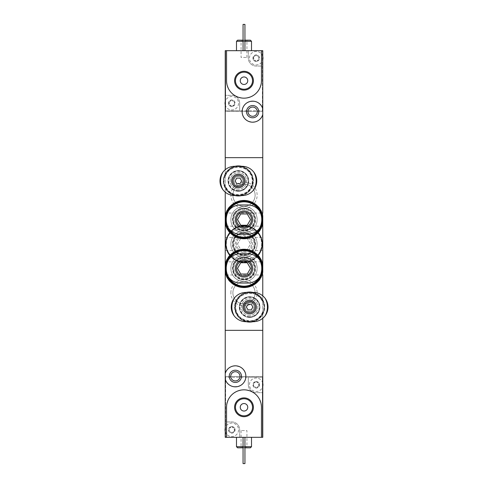 <?xml version="1.0" encoding="UTF-8"?>
<svg xmlns="http://www.w3.org/2000/svg" width="488" height="488" viewBox="0 0 488 488"><rect width="100%" height="100%" fill="white"/><g stroke="black" fill="none" stroke-linecap="round" stroke-linejoin="round"><path stroke-width="0.37" stroke-dasharray="2.44 1.83" d="M225.23 223.37C228.012 243.347 259.988 243.353 262.77 223.37L262.77 215.83C259.976 195.822 228.018 195.871 225.23 215.83M225.23 272.17C228.018 292.153 259.97 292.159 262.77 272.17L262.77 264.63C259.982 244.647 228.03 244.641 225.23 264.63M230.861 195.2A13.139 13.139 0 0 1 250.57 183.823A13.139 13.139 0 0 1 250.57 206.576A13.139 13.139 0 0 1 230.861 195.2M230.861 244A13.139 13.139 0 0 1 250.57 232.624A13.139 13.139 0 0 1 250.57 255.376A13.139 13.139 0 0 1 230.861 244M230.861 292.8A13.139 13.139 0 0 1 250.57 281.423A13.139 13.139 0 0 1 250.57 304.176A13.139 13.139 0 0 1 230.861 292.8M262.77 157.661L262.77 330.339L225.23 330.339L262.77 330.339L262.77 376.51L225.23 376.51L262.77 376.51L262.77 437.321L225.23 437.321L225.23 157.661L262.77 157.661L225.23 157.661L225.23 111.49L262.77 111.49L225.23 111.49L225.23 50.679L262.77 50.679L262.77 157.661M230.861 268.4A13.139 13.139 0 0 1 244 255.261A13.139 13.139 0 0 1 257.139 268.4A13.139 13.139 0 0 1 244 281.539A13.139 13.139 0 0 1 230.861 268.4M230.861 219.6A13.139 13.139 0 0 1 244 206.461A13.139 13.139 0 0 1 257.139 219.6A13.139 13.139 0 0 1 244 232.739A13.139 13.139 0 0 1 230.861 219.6M262.77 295.838L262.77 302.56C258.847 288.085 234.978 291.775 235.741 307.056C234.954 322.336 258.817 326.063 262.77 311.57A13.89 13.89 0 0 1 241.407 318.255A13.89 13.89 0 0 1 241.407 295.874A13.89 13.89 0 0 1 262.77 302.56L262.77 318.292M244 307.062A5.63 5.63 0 0 1 252.448 302.188A5.63 5.63 0 0 1 252.448 311.942A5.63 5.63 0 0 1 244 307.062M225.23 192.162L225.23 185.44C229.153 199.915 253.022 196.225 252.259 180.944C253.046 165.664 229.183 161.937 225.23 176.43A13.89 13.89 0 0 1 246.593 169.745A13.89 13.89 0 0 1 246.593 192.126A13.89 13.89 0 0 1 225.23 185.44L225.23 169.708M232.739 180.938A5.63 5.63 0 0 1 241.182 176.058A5.63 5.63 0 0 1 241.182 185.812A5.63 5.63 0 0 1 232.739 180.938M225.23 261.83L225.23 274.97L225.23 261.83L262.77 261.83L262.77 274.97L225.23 274.97M225.23 213.03L225.23 226.17L225.23 213.03L262.77 213.03L262.77 226.17L225.23 226.17M225.23 237.43L262.77 237.43L262.77 250.57L225.23 250.57L225.23 237.43L225.23 250.57M255.108 268.4A11.108 11.108 0 0 0 238.449 258.78A11.108 11.108 0 0 0 238.449 278.02A11.108 11.108 0 0 0 255.108 268.4A11.108 11.108 0 0 0 238.449 258.78A11.108 11.108 0 0 0 238.449 278.02A11.108 11.108 0 0 0 255.108 268.4M255.108 219.6A11.108 11.108 0 0 0 238.449 209.98A11.108 11.108 0 0 0 238.449 229.22A11.108 11.108 0 0 0 255.108 219.6A11.108 11.108 0 0 0 238.449 209.98A11.108 11.108 0 0 0 238.449 229.22A11.108 11.108 0 0 0 255.108 219.6M245.013 307.062A4.618 4.618 0 0 1 251.936 303.066A4.618 4.618 0 0 1 251.936 311.063A4.618 4.618 0 0 1 245.013 307.062A4.618 4.618 0 0 1 251.936 303.066A4.618 4.618 0 0 1 251.936 311.063A4.618 4.618 0 0 1 245.013 307.062M233.752 180.938A4.618 4.618 0 0 1 240.675 176.937A4.618 4.618 0 0 1 240.675 184.934A4.618 4.618 0 0 1 233.752 180.938A4.618 4.618 0 0 1 240.675 176.937A4.618 4.618 0 0 1 240.675 184.934A4.618 4.618 0 0 1 233.752 180.938M232.892 292.8A11.108 11.108 0 0 1 249.551 283.18A11.108 11.108 0 0 1 249.551 302.42A11.108 11.108 0 0 1 232.892 292.8A11.108 11.108 0 0 1 249.551 283.18A11.108 11.108 0 0 1 249.551 302.42A11.108 11.108 0 0 1 232.892 292.8M232.892 244A11.108 11.108 0 0 1 249.551 234.38A11.108 11.108 0 0 1 249.551 253.62A11.108 11.108 0 0 1 232.892 244A11.108 11.108 0 0 1 249.551 234.38A11.108 11.108 0 0 1 249.551 253.62A11.108 11.108 0 0 1 232.892 244M232.892 195.2A11.108 11.108 0 0 1 249.551 185.58A11.108 11.108 0 0 1 249.551 204.82A11.108 11.108 0 0 1 232.892 195.2A11.108 11.108 0 0 1 249.551 185.58A11.108 11.108 0 0 1 249.551 204.82A11.108 11.108 0 0 1 232.892 195.2M247.751 258.64C252.528 258.518 256.413 256.59 259.402 252.863A17.775 17.775 0 0 0 259.402 235.137C256.413 231.41 252.528 229.482 247.751 229.36L240.249 229.36C235.472 229.482 231.586 231.41 228.597 235.137A17.775 17.775 0 0 0 228.597 252.863C231.586 256.59 235.472 258.518 240.249 258.64L247.751 258.64L240.249 258.64A14.64 14.64 0 0 1 225.609 244A14.64 14.64 0 0 1 240.249 229.36L247.751 229.36A14.64 14.64 0 0 1 262.392 244A14.64 14.64 0 0 1 247.751 258.64M244 252.631A8.632 8.632 0 0 0 251.479 239.681A8.632 8.632 0 0 0 236.521 239.681A8.632 8.632 0 0 0 244 252.631M259.402 235.137C261.367 237.772 262.361 240.73 262.392 244C262.367 247.27 261.373 250.228 259.402 252.863M228.597 252.863C226.633 250.228 225.639 247.27 225.609 244C225.633 240.73 226.627 237.772 228.597 235.137M244 251.509A7.509 7.509 0 0 0 250.503 240.249A7.509 7.509 0 0 0 237.497 240.249A7.509 7.509 0 0 0 244 251.509A7.509 7.509 0 0 0 250.503 240.249A7.509 7.509 0 0 0 237.497 240.249A7.509 7.509 0 0 0 244 251.509A7.509 7.509 0 0 0 250.503 240.249A7.509 7.509 0 0 0 237.497 240.249A7.509 7.509 0 0 0 244 251.509M247.251 249.63L240.749 249.63L237.497 244L240.749 238.37L247.251 238.37L250.503 244L247.251 249.63L240.749 249.63L237.497 244L240.749 238.37L247.251 238.37L250.503 244L247.251 249.63M244 254.834A10.834 10.834 0 0 0 253.382 238.583A10.834 10.834 0 0 0 234.618 238.583A10.834 10.834 0 0 0 244 254.834M244 254.138A10.138 10.138 0 0 0 252.778 238.931A10.138 10.138 0 0 0 235.222 238.931A10.138 10.138 0 0 0 244 254.138A10.138 10.138 0 0 0 252.778 238.931A10.138 10.138 0 0 0 235.222 238.931A10.138 10.138 0 0 0 244 254.138M244 261.751A17.751 17.751 0 0 0 259.372 235.124A17.751 17.751 0 0 0 228.628 235.124A17.751 17.751 0 0 0 244 261.751M244 262.019A18.019 18.019 0 0 0 259.604 234.99A18.019 18.019 0 0 0 228.396 234.99A18.019 18.019 0 0 0 244 262.019A18.019 18.019 0 0 0 259.604 234.99A18.019 18.019 0 0 0 228.396 234.99A18.019 18.019 0 0 0 244 262.019A18.019 18.019 0 0 0 259.604 234.99A18.019 18.019 0 0 0 228.396 234.99A18.019 18.019 0 0 0 244 262.019A18.019 18.019 0 0 0 259.604 234.99A18.019 18.019 0 0 0 228.396 234.99A18.019 18.019 0 0 0 244 262.019A18.019 18.019 0 0 0 259.604 234.99A18.019 18.019 0 0 0 228.396 234.99A18.019 18.019 0 0 0 244 262.019A18.019 18.019 0 0 0 258.006 232.66A18.019 18.019 0 0 0 232.66 230A18.019 18.019 0 0 0 244 262.019M229.744 255.62A18.391 18.391 0 0 0 244 262.392A18.391 18.391 0 0 0 259.927 234.801A18.391 18.391 0 0 0 228.073 234.801A18.391 18.391 0 0 0 244 262.392A18.391 18.391 0 0 0 258.256 255.62M258.262 255.62A18.391 18.391 0 0 0 258.262 232.379M258.256 232.379A18.391 18.391 0 0 0 232.379 229.744A18.391 18.391 0 0 0 229.738 255.62M244 261.641A17.641 17.641 0 0 0 259.281 235.179A17.641 17.641 0 0 0 228.719 235.179A17.641 17.641 0 0 0 244 261.641M244 257.139A13.139 13.139 0 0 0 255.376 237.43A13.139 13.139 0 0 0 232.624 237.43A13.139 13.139 0 0 0 244 257.139A13.139 13.139 0 0 0 255.376 237.43A13.139 13.139 0 0 0 232.624 237.43A13.139 13.139 0 0 0 244 257.139M258.927 385.605L258.927 383.934A0.659 0.659 0 0 0 258.286 382.824L256.841 381.988A1.147 1.147 0 0 0 258.286 382.824L259.043 383.129A3.282 3.282 0 0 1 256.2 388.051A3.282 3.282 0 0 1 253.357 383.129A3.282 3.282 0 0 1 259.043 383.129L258.927 383.934A1.147 1.147 0 0 0 258.927 385.605L259.043 386.411L258.286 386.709A0.659 0.659 0 0 0 258.927 385.605M256.841 387.551L258.286 386.709A1.147 1.147 0 0 0 256.841 387.551L256.2 388.051L255.559 387.551A0.659 0.659 0 0 0 256.841 387.551M254.114 386.709L255.559 387.551A1.147 1.147 0 0 0 254.114 386.709L253.357 386.411L253.473 385.605A0.659 0.659 0 0 0 254.114 386.709M253.473 383.934L253.473 385.605A1.147 1.147 0 0 0 253.473 383.934L253.357 383.129L254.114 382.824A0.659 0.659 0 0 0 253.473 383.934M255.559 381.988L254.114 382.824A1.147 1.147 0 0 0 255.559 381.988L256.2 381.482L256.841 381.988A0.659 0.659 0 0 0 255.559 381.988M234.527 430.654L234.527 428.976A0.659 0.659 0 0 0 233.886 427.872L232.441 427.037A1.147 1.147 0 0 0 233.886 427.872L234.643 428.171A3.282 3.282 0 0 1 231.8 433.1A3.282 3.282 0 0 1 228.957 428.171A3.282 3.282 0 0 1 234.643 428.171L234.527 428.976A1.147 1.147 0 0 0 234.527 430.654L234.643 431.459L233.886 431.758A0.659 0.659 0 0 0 234.527 430.654M232.441 432.594L233.886 431.758A1.147 1.147 0 0 0 232.441 432.594L231.8 433.1L231.159 432.594A0.659 0.659 0 0 0 232.441 432.594M229.714 431.758L231.159 432.594A1.147 1.147 0 0 0 229.714 431.758L228.957 431.459L229.073 430.654A0.659 0.659 0 0 0 229.714 431.758M229.073 428.976L229.073 430.654A1.147 1.147 0 0 0 229.073 428.976L228.957 428.171L229.714 427.872A0.659 0.659 0 0 0 229.073 428.976M231.159 427.037L229.714 427.872A1.147 1.147 0 0 0 231.159 427.037L231.8 426.53L232.441 427.037A0.659 0.659 0 0 0 231.159 427.037M248.319 384.77L248.319 377.261L225.609 377.261L225.609 421.931L231.8 421.931A7.881 7.881 0 0 1 239.681 429.818L239.681 437.321L239.681 429.818A7.881 7.881 0 0 0 231.8 421.931L225.609 421.931L225.609 437.321L225.609 377.261L262.392 377.261L262.392 437.321L262.392 392.651L256.2 392.651A7.881 7.881 0 0 1 248.319 384.77A7.881 7.881 0 0 0 256.2 392.651L262.392 392.651L262.392 377.261L248.319 377.261L248.319 384.77M225.23 379.109C227.634 390.595 246.409 388.289 245.879 376.321C246.416 364.347 227.615 362.059 225.23 373.54M251.509 437.321L236.491 437.321L251.509 437.321M244.939 437.321L243.061 437.321L244.939 437.321L243.061 437.321L244.939 437.321L244.939 463.6L243.061 463.6L243.061 437.321L243.061 463.6L244.939 463.6L244.939 437.321L244.939 463.6L243.061 463.6L243.061 437.321M226.542 437.321L226.542 407.291C227.585 396.683 233.398 390.864 243.982 389.839C254.596 390.858 260.421 396.677 261.458 407.291L261.458 437.321M239.98 376.321A4.618 4.618 0 0 1 233.057 380.323A4.618 4.618 0 0 1 233.057 372.326A4.618 4.618 0 0 1 239.98 376.321M244.939 446.709L243.061 446.709M236.491 446.709L251.509 446.709M244.939 447.831L243.061 447.831M237.619 447.831L250.381 447.831M247.751 447.831L240.249 447.831L247.751 447.831L246.94 447.02L241.06 447.02L246.94 447.02L246.94 430.569L241.06 430.569L246.94 430.569M235.46 407.291A8.54 8.54 0 0 0 248.27 414.69A8.54 8.54 0 0 0 248.27 399.898A8.54 8.54 0 0 0 235.46 407.291M240.249 407.291A3.752 3.752 0 0 0 245.879 410.542A3.752 3.752 0 0 0 245.879 404.04A3.752 3.752 0 0 0 240.249 407.291M262.77 383.19A6.759 6.759 0 0 0 252.052 379.432A6.759 6.759 0 0 0 252.052 390.107A6.759 6.759 0 0 0 262.77 386.35M225.23 431.398A6.759 6.759 0 0 0 238.559 429.818A6.759 6.759 0 0 0 225.23 428.232M238.559 429.818A6.759 6.759 0 0 1 228.421 435.668A6.759 6.759 0 0 1 228.421 423.962A6.759 6.759 0 0 1 238.559 429.818M262.959 384.77A6.759 6.759 0 0 1 252.821 390.62A6.759 6.759 0 0 1 252.821 378.92A6.759 6.759 0 0 1 262.959 384.77M229.073 102.395L229.073 104.066A0.659 0.659 0 0 0 229.714 105.176L231.159 106.012A1.147 1.147 0 0 0 229.714 105.176L228.957 104.871A3.282 3.282 0 0 1 231.8 99.948A3.282 3.282 0 0 1 234.643 104.871A3.282 3.282 0 0 1 228.957 104.871L229.073 104.066A1.147 1.147 0 0 0 229.073 102.395L228.957 101.589L229.714 101.291A0.659 0.659 0 0 0 229.073 102.395M231.159 100.449L229.714 101.291A1.147 1.147 0 0 0 231.159 100.449L231.8 99.948L232.441 100.449A0.659 0.659 0 0 0 231.159 100.449M233.886 101.291L232.441 100.449A1.147 1.147 0 0 0 233.886 101.291L234.643 101.589L234.527 102.395A0.659 0.659 0 0 0 233.886 101.291M234.527 104.066L234.527 102.395A1.147 1.147 0 0 0 234.527 104.066L234.643 104.871L233.886 105.176A0.659 0.659 0 0 0 234.527 104.066M232.441 106.012L233.886 105.176A1.147 1.147 0 0 0 232.441 106.012L231.8 106.518L231.159 106.012A0.659 0.659 0 0 0 232.441 106.012M253.473 57.346L253.473 59.024A0.659 0.659 0 0 0 254.114 60.128L255.559 60.963A1.147 1.147 0 0 0 254.114 60.128L253.357 59.829A3.282 3.282 0 0 1 256.2 54.9A3.282 3.282 0 0 1 259.043 59.829A3.282 3.282 0 0 1 253.357 59.829L253.473 59.024A1.147 1.147 0 0 0 253.473 57.346L253.357 56.541L254.114 56.242A0.659 0.659 0 0 0 253.473 57.346M255.559 55.406L254.114 56.242A1.147 1.147 0 0 0 255.559 55.406L256.2 54.9L256.841 55.406A0.659 0.659 0 0 0 255.559 55.406M258.286 56.242L256.841 55.406A1.147 1.147 0 0 0 258.286 56.242L259.043 56.541L258.927 57.346A0.659 0.659 0 0 0 258.286 56.242M258.927 59.024L258.927 57.346A1.147 1.147 0 0 0 258.927 59.024L259.043 59.829L258.286 60.128A0.659 0.659 0 0 0 258.927 59.024M256.841 60.963L258.286 60.128A1.147 1.147 0 0 0 256.841 60.963L256.2 61.47L255.559 60.963A0.659 0.659 0 0 0 256.841 60.963M239.681 103.23L239.681 110.739L262.392 110.739L262.392 66.069L256.2 66.069A7.881 7.881 0 0 1 248.319 58.182L248.319 50.679L248.319 58.182A7.881 7.881 0 0 0 256.2 66.069L262.392 66.069L262.392 50.679L262.392 110.739L225.609 110.739L225.609 50.679L225.609 95.349L231.8 95.349A7.881 7.881 0 0 1 239.681 103.23A7.881 7.881 0 0 0 231.8 95.349L225.609 95.349L225.609 110.739L239.681 110.739L239.681 103.23M262.77 108.891C260.366 97.405 241.59 99.711 242.121 111.679C241.584 123.653 260.385 125.941 262.77 114.46M236.491 50.679L251.509 50.679L236.491 50.679M243.061 50.679L244.939 50.679L243.061 50.679L244.939 50.679L243.061 50.679L243.061 24.4L244.939 24.4L244.939 50.679L244.939 24.4L243.061 24.4L243.061 50.679L243.061 24.4L244.939 24.4L244.939 50.679M261.458 50.679L261.458 80.709C260.415 91.317 254.602 97.136 244.018 98.161C233.404 97.142 227.579 91.323 226.542 80.709L226.542 50.679M248.02 111.679A4.618 4.618 0 0 1 254.943 107.677A4.618 4.618 0 0 1 254.943 115.674A4.618 4.618 0 0 1 248.02 111.679M243.061 41.291L244.939 41.291M251.509 41.291L236.491 41.291M243.061 40.168L244.939 40.168M250.381 40.168L237.619 40.168M240.249 40.168L247.751 40.168L240.249 40.168L241.06 40.98L246.94 40.98L241.06 40.98L241.06 57.431L246.94 57.431L241.06 57.431M252.54 80.709A8.54 8.54 0 0 0 239.73 73.31A8.54 8.54 0 0 0 239.73 88.102A8.54 8.54 0 0 0 252.54 80.709M247.751 80.709A3.752 3.752 0 0 0 242.121 77.458A3.752 3.752 0 0 0 242.121 83.96A3.752 3.752 0 0 0 247.751 80.709M225.23 104.81A6.759 6.759 0 0 0 235.948 108.568A6.759 6.759 0 0 0 235.948 97.893A6.759 6.759 0 0 0 225.23 101.65M262.77 56.602A6.759 6.759 0 0 0 249.441 58.182A6.759 6.759 0 0 0 262.77 59.768M249.441 58.182A6.759 6.759 0 0 1 259.579 52.332A6.759 6.759 0 0 1 259.579 64.038A6.759 6.759 0 0 1 249.441 58.182M225.041 103.23A6.759 6.759 0 0 1 235.179 97.38A6.759 6.759 0 0 1 235.179 109.08A6.759 6.759 0 0 1 225.041 103.23M253.382 292.422L245.879 292.422A14.64 14.64 0 0 0 231.239 307.062A14.64 14.64 0 0 0 245.879 321.702L253.382 321.702A14.64 14.64 0 0 0 268.022 307.062A14.64 14.64 0 0 0 253.382 292.422M248.008 304.25L246.379 307.062L248.008 309.88L251.259 309.88L252.882 307.062L251.259 304.25L248.008 304.25M249.63 311.545A4.477 4.477 0 0 1 245.751 304.823A4.477 4.477 0 0 1 253.51 304.823A4.477 4.477 0 0 1 249.63 311.545M249.63 315.321A8.259 8.259 0 0 1 242.481 302.938A8.259 8.259 0 0 1 256.786 302.938A8.259 8.259 0 0 1 249.63 315.321A8.259 8.259 0 0 1 242.481 302.938A8.259 8.259 0 0 1 256.786 302.938A8.259 8.259 0 0 1 249.63 315.321M249.63 321.44A14.372 14.372 0 0 1 237.18 299.876A14.372 14.372 0 0 1 262.08 299.876A14.372 14.372 0 0 1 249.63 321.44M249.63 321.702A14.64 14.64 0 0 1 236.954 299.742A14.64 14.64 0 0 1 262.312 299.742A14.64 14.64 0 0 1 249.63 321.702A14.64 14.64 0 0 1 236.954 299.742A14.64 14.64 0 0 1 262.312 299.742A14.64 14.64 0 0 1 249.63 321.702M246.294 321.702A15.018 15.018 0 0 1 246.294 292.422M252.967 292.422A15.018 15.018 0 0 1 252.967 321.702M249.63 322.08A15.018 15.018 0 0 1 236.625 299.559A15.018 15.018 0 0 1 262.635 299.559A15.018 15.018 0 0 1 249.63 322.08M249.63 317.389A10.321 10.321 0 0 1 240.688 301.901A10.321 10.321 0 0 1 258.573 301.901A10.321 10.321 0 0 1 249.63 317.389A10.321 10.321 0 0 1 240.688 301.901A10.321 10.321 0 0 1 258.573 301.901A10.321 10.321 0 0 1 249.63 317.389A10.321 10.321 0 0 1 240.688 301.901A10.321 10.321 0 0 1 258.573 301.901A10.321 10.321 0 0 1 249.63 317.389A10.321 10.321 0 0 1 240.688 301.901A10.321 10.321 0 0 1 258.573 301.901A10.321 10.321 0 0 1 249.63 317.389M249.63 317.011A9.949 9.949 0 0 1 241.017 302.09A9.949 9.949 0 0 1 258.243 302.09A9.949 9.949 0 0 1 249.63 317.011M249.63 312.698A5.63 5.63 0 0 1 244.756 304.25A5.63 5.63 0 0 1 254.504 304.25A5.63 5.63 0 0 1 249.63 312.698A5.63 5.63 0 0 1 244.756 304.25A5.63 5.63 0 0 1 254.504 304.25A5.63 5.63 0 0 1 249.63 312.698M242.121 166.298L234.618 166.298A14.64 14.64 0 0 0 219.978 180.938A14.64 14.64 0 0 0 234.618 195.578L242.121 195.578A14.64 14.64 0 0 0 256.761 180.938A14.64 14.64 0 0 0 242.121 166.298M236.741 178.12L235.118 180.938L236.741 183.75L239.992 183.75L241.621 180.938L239.992 178.12L236.741 178.12M238.37 185.416A4.477 4.477 0 0 1 234.49 178.693A4.477 4.477 0 0 1 242.249 178.693A4.477 4.477 0 0 1 238.37 185.416M238.37 189.191A8.259 8.259 0 0 1 231.214 176.809A8.259 8.259 0 0 1 245.519 176.809A8.259 8.259 0 0 1 238.37 189.191A8.259 8.259 0 0 1 231.214 176.809A8.259 8.259 0 0 1 245.519 176.809A8.259 8.259 0 0 1 238.37 189.191M238.37 195.31A14.372 14.372 0 0 1 225.92 173.746A14.372 14.372 0 0 1 250.82 173.746A14.372 14.372 0 0 1 238.37 195.31M238.37 195.578A14.64 14.64 0 0 1 225.688 173.618A14.64 14.64 0 0 1 251.046 173.618A14.64 14.64 0 0 1 238.37 195.578A14.64 14.64 0 0 1 225.688 173.618A14.64 14.64 0 0 1 251.046 173.618A14.64 14.64 0 0 1 238.37 195.578M235.033 195.578A15.018 15.018 0 0 1 235.033 166.298M241.706 166.298A15.018 15.018 0 0 1 241.706 195.578M238.37 195.95A15.018 15.018 0 0 1 225.364 173.429A15.018 15.018 0 0 1 251.375 173.429A15.018 15.018 0 0 1 238.37 195.95M238.37 191.259A10.321 10.321 0 0 1 229.427 175.771A10.321 10.321 0 0 1 247.312 175.771A10.321 10.321 0 0 1 238.37 191.259A10.321 10.321 0 0 1 229.427 175.771A10.321 10.321 0 0 1 247.312 175.771A10.321 10.321 0 0 1 238.37 191.259A10.321 10.321 0 0 1 229.427 175.771A10.321 10.321 0 0 1 247.312 175.771A10.321 10.321 0 0 1 238.37 191.259A10.321 10.321 0 0 1 229.427 175.771A10.321 10.321 0 0 1 247.312 175.771A10.321 10.321 0 0 1 238.37 191.259M238.37 190.881A9.949 9.949 0 0 1 229.756 175.961A9.949 9.949 0 0 1 246.983 175.961A9.949 9.949 0 0 1 238.37 190.881M238.37 186.569A5.63 5.63 0 0 1 233.496 178.12A5.63 5.63 0 0 1 243.244 178.12A5.63 5.63 0 0 1 238.37 186.569A5.63 5.63 0 0 1 233.496 178.12A5.63 5.63 0 0 1 243.244 178.12A5.63 5.63 0 0 1 238.37 186.569M240.249 253.76A14.64 14.64 0 0 0 225.609 268.4A14.64 14.64 0 0 0 240.249 283.04L247.751 283.04A14.64 14.64 0 0 0 262.392 268.4A14.64 14.64 0 0 0 247.751 253.76L240.249 253.76M244 275.909A7.509 7.509 0 0 1 237.497 264.649A7.509 7.509 0 0 1 250.503 264.649A7.509 7.509 0 0 1 244 275.909M240.749 262.77L237.497 268.4L240.749 274.03L247.251 274.03L250.503 268.4L247.251 262.77L240.749 262.77M244 279.234A10.834 10.834 0 0 1 234.618 262.983A10.834 10.834 0 0 1 253.382 262.983A10.834 10.834 0 0 1 244 279.234M244 278.538A10.138 10.138 0 0 1 235.222 263.331A10.138 10.138 0 0 1 252.778 263.331A10.138 10.138 0 0 1 244 278.538A10.138 10.138 0 0 1 235.222 263.331A10.138 10.138 0 0 1 252.778 263.331A10.138 10.138 0 0 1 244 278.538M228.689 277.391A17.751 17.751 0 0 1 228.689 259.409M259.311 259.409A17.751 17.751 0 0 1 259.311 277.391M227.42 275.464A18.019 18.019 0 0 1 227.42 261.348M260.58 261.336A18.019 18.019 0 0 1 260.58 275.445M244 286.419A18.019 18.019 0 0 1 228.396 259.39A18.019 18.019 0 0 1 259.604 259.39A18.019 18.019 0 0 1 244 286.419A18.019 18.019 0 0 1 228.396 259.39A18.019 18.019 0 0 1 259.604 259.39A18.019 18.019 0 0 1 244 286.419A18.019 18.019 0 0 1 228.396 259.39A18.019 18.019 0 0 1 259.604 259.39A18.019 18.019 0 0 1 244 286.419A18.019 18.019 0 0 1 228.396 259.39A18.019 18.019 0 0 1 259.604 259.39A18.019 18.019 0 0 1 244 286.419A18.019 18.019 0 0 1 228.396 259.39A18.019 18.019 0 0 1 259.604 259.39A18.019 18.019 0 0 1 244 286.419M244 286.791A18.391 18.391 0 0 1 228.073 259.201A18.391 18.391 0 0 1 259.927 259.201A18.391 18.391 0 0 1 244 286.791M244 286.041A17.641 17.641 0 0 1 228.719 259.579A17.641 17.641 0 0 1 259.281 259.579A17.641 17.641 0 0 1 244 286.041M244 281.539A13.139 13.139 0 0 1 232.624 261.83A13.139 13.139 0 0 1 255.376 261.83A13.139 13.139 0 0 1 244 281.539A13.139 13.139 0 0 1 232.624 261.83A13.139 13.139 0 0 1 255.376 261.83A13.139 13.139 0 0 1 244 281.539M240.249 204.96A14.64 14.64 0 0 0 225.609 219.6A14.64 14.64 0 0 0 240.249 234.24L247.751 234.24A14.64 14.64 0 0 0 262.392 219.6A14.64 14.64 0 0 0 247.751 204.96L240.249 204.96M244 227.109A7.509 7.509 0 0 1 237.497 215.849A7.509 7.509 0 0 1 250.503 215.849A7.509 7.509 0 0 1 244 227.109M240.749 213.97L237.497 219.6L240.749 225.23L247.251 225.23L250.503 219.6L247.251 213.97L240.749 213.97M244 230.434A10.834 10.834 0 0 1 234.618 214.183A10.834 10.834 0 0 1 253.382 214.183A10.834 10.834 0 0 1 244 230.434M244 229.738A10.138 10.138 0 0 1 235.222 214.531A10.138 10.138 0 0 1 252.778 214.531A10.138 10.138 0 0 1 244 229.738A10.138 10.138 0 0 1 235.222 214.531A10.138 10.138 0 0 1 252.778 214.531A10.138 10.138 0 0 1 244 229.738M228.689 228.591A17.751 17.751 0 0 1 228.689 210.609M259.311 210.609A17.751 17.751 0 0 1 259.311 228.591M227.42 226.664A18.019 18.019 0 0 1 227.42 212.548M260.58 212.536A18.019 18.019 0 0 1 260.58 226.645M244 237.619A18.019 18.019 0 0 1 228.396 210.59A18.019 18.019 0 0 1 259.604 210.59A18.019 18.019 0 0 1 244 237.619A18.019 18.019 0 0 1 228.396 210.59A18.019 18.019 0 0 1 259.604 210.59A18.019 18.019 0 0 1 244 237.619A18.019 18.019 0 0 1 228.396 210.59A18.019 18.019 0 0 1 259.604 210.59A18.019 18.019 0 0 1 244 237.619A18.019 18.019 0 0 1 228.396 210.59A18.019 18.019 0 0 1 259.604 210.59A18.019 18.019 0 0 1 244 237.619A18.019 18.019 0 0 1 228.396 210.59A18.019 18.019 0 0 1 259.604 210.59A18.019 18.019 0 0 1 244 237.619M244 237.991A18.391 18.391 0 0 1 228.073 210.401A18.391 18.391 0 0 1 259.927 210.401A18.391 18.391 0 0 1 244 237.991M244 237.241A17.641 17.641 0 0 1 228.719 210.779A17.641 17.641 0 0 1 259.281 210.779A17.641 17.641 0 0 1 244 237.241M244 232.739A13.139 13.139 0 0 1 232.624 213.03A13.139 13.139 0 0 1 255.376 213.03A13.139 13.139 0 0 1 244 232.739A13.139 13.139 0 0 1 232.624 213.03A13.139 13.139 0 0 1 255.376 213.03A13.139 13.139 0 0 1 244 232.739M244 255.541A11.541 11.541 0 0 0 253.998 238.229A11.541 11.541 0 0 0 234.002 238.229A11.541 11.541 0 0 0 244 255.541M249.63 316.73A9.668 9.668 0 0 1 241.261 302.231A9.668 9.668 0 0 1 258 302.231A9.668 9.668 0 0 1 249.63 316.73M238.37 190.601A9.668 9.668 0 0 1 230 176.101A9.668 9.668 0 0 1 246.739 176.101A9.668 9.668 0 0 1 238.37 190.601M244 279.941A11.541 11.541 0 0 1 234.002 262.629A11.541 11.541 0 0 1 253.998 262.629A11.541 11.541 0 0 1 244 279.941M244 231.141A11.541 11.541 0 0 1 234.002 213.829A11.541 11.541 0 0 1 253.998 213.829A11.541 11.541 0 0 1 244 231.141M241.06 430.569L241.06 447.02L240.249 447.831M246.94 57.431L246.94 40.98L247.751 40.168"/><path stroke-width="0.73" d="M262.77 226.17L262.77 223.37A19.142 19.142 0 0 1 225.23 223.37L225.23 215.83A19.142 19.142 0 0 1 262.77 215.83L262.77 272.17A19.142 19.142 0 0 1 225.23 272.17L225.23 264.63A19.142 19.142 0 0 1 262.77 264.63L262.77 261.83M262.77 274.97L262.77 295.838M226.542 50.679L226.542 80.709A17.458 17.458 0 0 0 244 98.161A17.458 17.458 0 0 0 261.458 80.709L261.458 50.679L225.23 50.679L225.23 157.661L262.77 157.661L262.77 213.03M225.23 192.162L225.23 215.83M262.77 114.46A10.51 10.51 0 0 1 246.586 120.274A10.51 10.51 0 0 1 246.586 103.078A10.51 10.51 0 0 1 262.77 108.891L262.77 157.661L225.23 157.661L225.23 169.708M225.23 272.17L225.23 330.339L262.77 330.339L225.23 330.339L225.23 373.54A10.51 10.51 0 0 1 241.414 367.726A10.51 10.51 0 0 1 241.414 384.922A10.51 10.51 0 0 1 225.23 379.109L225.23 373.54M262.77 318.292L262.77 437.321L261.458 437.321L261.458 407.291A17.458 17.458 0 0 0 244 389.839A17.458 17.458 0 0 0 226.542 407.291L226.542 437.321L261.458 437.321M225.23 223.37L225.23 264.63M262.77 250.57L262.77 237.43M234.594 407.291A9.406 9.406 0 0 0 248.703 415.44A9.406 9.406 0 0 0 248.703 399.147A9.406 9.406 0 0 0 234.594 407.291M241.481 376.321A6.118 6.118 0 0 1 232.306 381.622A6.118 6.118 0 0 1 232.306 371.026A6.118 6.118 0 0 1 241.481 376.321M226.542 437.321L225.23 437.321L225.23 379.109M239.98 376.321A4.618 4.618 0 0 1 233.057 380.323A4.618 4.618 0 0 1 233.057 372.326A4.618 4.618 0 0 1 239.98 376.321M251.509 437.321L251.509 446.709L244.939 446.709M243.061 446.709L236.491 446.709L236.491 437.321M251.509 446.709L250.381 447.831L244.939 447.831M243.061 447.831L237.619 447.831L236.491 446.709M244.939 437.321L244.939 463.6L243.061 463.6L243.061 437.321M235.46 407.291A8.54 8.54 0 0 0 248.27 414.69A8.54 8.54 0 0 0 248.27 399.898A8.54 8.54 0 0 0 235.46 407.291M240.249 407.291A3.752 3.752 0 0 0 245.879 410.542A3.752 3.752 0 0 0 245.879 404.04A3.752 3.752 0 0 0 240.249 407.291M225.23 431.398A6.759 6.759 0 0 1 225.23 428.232M262.77 383.19A6.759 6.759 0 0 1 262.77 386.35M253.406 80.709A9.406 9.406 0 0 0 239.297 72.559A9.406 9.406 0 0 0 239.297 88.853A9.406 9.406 0 0 0 253.406 80.709M246.519 111.679A6.118 6.118 0 0 1 255.694 106.378A6.118 6.118 0 0 1 255.694 116.974A6.118 6.118 0 0 1 246.519 111.679M261.458 50.679L262.77 50.679L262.77 108.891M248.02 111.679A4.618 4.618 0 0 1 254.943 107.677A4.618 4.618 0 0 1 254.943 115.674A4.618 4.618 0 0 1 248.02 111.679M236.491 50.679L236.491 41.291L243.061 41.291M244.939 41.291L251.509 41.291L251.509 50.679M236.491 41.291L237.619 40.168L243.061 40.168M244.939 40.168L250.381 40.168L251.509 41.291M243.061 50.679L243.061 24.4L244.939 24.4L244.939 50.679M252.54 80.709A8.54 8.54 0 0 0 239.73 73.31A8.54 8.54 0 0 0 239.73 88.102A8.54 8.54 0 0 0 252.54 80.709M247.751 80.709A3.752 3.752 0 0 0 242.121 77.458A3.752 3.752 0 0 0 242.121 83.96A3.752 3.752 0 0 0 247.751 80.709M262.77 56.602A6.759 6.759 0 0 1 262.77 59.768M225.23 104.81A6.759 6.759 0 0 1 225.23 101.65M245.879 321.702C241.102 321.58 237.217 319.658 234.228 315.931A17.775 17.775 0 0 1 234.228 298.199C237.217 294.471 241.102 292.55 245.879 292.422L253.382 292.422C258.158 292.55 262.044 294.471 265.039 298.199A17.775 17.775 0 0 1 265.039 315.931C262.044 319.658 258.158 321.58 253.382 321.702L245.879 321.702M249.63 313.821A6.759 6.759 0 0 1 243.78 303.689A6.759 6.759 0 0 1 255.48 303.689A6.759 6.759 0 0 1 249.63 313.821M234.228 298.199C232.264 300.84 231.269 303.792 231.239 307.062C231.263 310.337 232.257 313.29 234.228 315.931M265.039 315.931C266.997 313.29 267.997 310.337 268.022 307.062C267.997 303.792 267.003 300.84 265.039 298.199M249.63 312.698A5.63 5.63 0 0 1 244.756 304.25A5.63 5.63 0 0 1 254.504 304.25A5.63 5.63 0 0 1 249.63 312.698A5.63 5.63 0 0 1 244.756 304.25A5.63 5.63 0 0 1 254.504 304.25A5.63 5.63 0 0 1 249.63 312.698A5.63 5.63 0 0 1 244.756 304.25A5.63 5.63 0 0 1 254.504 304.25A5.63 5.63 0 0 1 249.63 312.698M248.008 309.88L251.259 309.88L252.882 307.062L251.259 304.25L248.008 304.25L246.379 307.062L248.008 309.88M252.967 321.702A15.018 15.018 0 0 1 246.294 321.702M246.294 292.422A15.018 15.018 0 0 1 252.967 292.422M234.618 195.578C229.842 195.45 225.956 193.529 222.961 189.801A17.775 17.775 0 0 1 222.961 172.069C225.956 168.342 229.842 166.42 234.618 166.298L242.121 166.298C246.898 166.42 250.783 168.342 253.772 172.069A17.775 17.775 0 0 1 253.772 189.801C250.783 193.529 246.898 195.45 242.121 195.578L234.618 195.578M238.37 187.691A6.759 6.759 0 0 1 232.52 177.559A6.759 6.759 0 0 1 244.22 177.559A6.759 6.759 0 0 1 238.37 187.691M222.961 172.069C221.003 174.71 220.003 177.662 219.978 180.938C220.003 184.208 220.997 187.16 222.961 189.801M253.772 189.801C255.736 187.16 256.731 184.208 256.761 180.938C256.737 177.662 255.743 174.71 253.772 172.069M238.37 186.569A5.63 5.63 0 0 1 233.496 178.12A5.63 5.63 0 0 1 243.244 178.12A5.63 5.63 0 0 1 238.37 186.569A5.63 5.63 0 0 1 233.496 178.12A5.63 5.63 0 0 1 243.244 178.12A5.63 5.63 0 0 1 238.37 186.569A5.63 5.63 0 0 1 233.496 178.12A5.63 5.63 0 0 1 243.244 178.12A5.63 5.63 0 0 1 238.37 186.569M236.741 183.75L239.992 183.75L241.621 180.938L239.992 178.12L236.741 178.12L235.118 180.938L236.741 183.75M241.706 195.578A15.018 15.018 0 0 1 235.033 195.578M235.033 166.298A15.018 15.018 0 0 1 241.706 166.298M240.249 283.04C235.472 282.918 231.586 280.99 228.597 277.263A17.775 17.775 0 0 1 228.597 259.537C231.586 255.81 235.472 253.882 240.249 253.76L247.751 253.76C252.528 253.882 256.413 255.81 259.402 259.537A17.775 17.775 0 0 1 259.402 277.263C256.413 280.99 252.528 282.918 247.751 283.04L240.249 283.04M244 277.031A8.632 8.632 0 0 1 236.521 264.081A8.632 8.632 0 0 1 251.479 264.081A8.632 8.632 0 0 1 244 277.031M228.597 259.537C226.633 262.172 225.639 265.13 225.609 268.4C225.633 271.67 226.627 274.628 228.597 277.263M259.402 277.263C261.367 274.628 262.361 271.67 262.392 268.4C262.367 265.13 261.373 262.172 259.402 259.537M240.749 274.03L247.251 274.03L250.503 268.4L247.251 262.77L240.749 262.77L237.497 268.4L240.749 274.03M244 275.909A7.509 7.509 0 0 1 237.497 264.649A7.509 7.509 0 0 1 250.503 264.649A7.509 7.509 0 0 1 244 275.909A7.509 7.509 0 0 1 237.497 264.649A7.509 7.509 0 0 1 250.503 264.649A7.509 7.509 0 0 1 244 275.909M259.311 277.391A17.751 17.751 0 0 1 228.689 277.391M228.689 259.409A17.751 17.751 0 0 1 259.311 259.409M260.58 275.445A18.019 18.019 0 0 1 227.42 275.464M227.42 261.348A18.019 18.019 0 0 1 260.58 261.336M244 286.791A18.391 18.391 0 0 1 228.073 259.201A18.391 18.391 0 0 1 259.927 259.201A18.391 18.391 0 0 1 244 286.791M240.249 234.24C235.472 234.118 231.586 232.19 228.597 228.463A17.775 17.775 0 0 1 228.597 210.737C231.586 207.01 235.472 205.082 240.249 204.96L247.751 204.96C252.528 205.082 256.413 207.01 259.402 210.737A17.775 17.775 0 0 1 259.402 228.463C256.413 232.19 252.528 234.118 247.751 234.24L240.249 234.24M244 228.231A8.632 8.632 0 0 1 236.521 215.281A8.632 8.632 0 0 1 251.479 215.281A8.632 8.632 0 0 1 244 228.231M228.597 210.737C226.633 213.372 225.639 216.33 225.609 219.6C225.633 222.87 226.627 225.828 228.597 228.463M259.402 228.463C261.367 225.828 262.361 222.87 262.392 219.6C262.367 216.33 261.373 213.372 259.402 210.737M240.749 225.23L247.251 225.23L250.503 219.6L247.251 213.97L240.749 213.97L237.497 219.6L240.749 225.23M244 227.109A7.509 7.509 0 0 1 237.497 215.849A7.509 7.509 0 0 1 250.503 215.849A7.509 7.509 0 0 1 244 227.109A7.509 7.509 0 0 1 237.497 215.849A7.509 7.509 0 0 1 250.503 215.849A7.509 7.509 0 0 1 244 227.109M259.311 228.591A17.751 17.751 0 0 1 228.689 228.591M228.689 210.609A17.751 17.751 0 0 1 259.311 210.609M260.58 226.645A18.019 18.019 0 0 1 227.42 226.664M227.42 212.548A18.019 18.019 0 0 1 260.58 212.536M244 237.991A18.391 18.391 0 0 1 228.073 210.401A18.391 18.391 0 0 1 259.927 210.401A18.391 18.391 0 0 1 244 237.991"/></g></svg>
